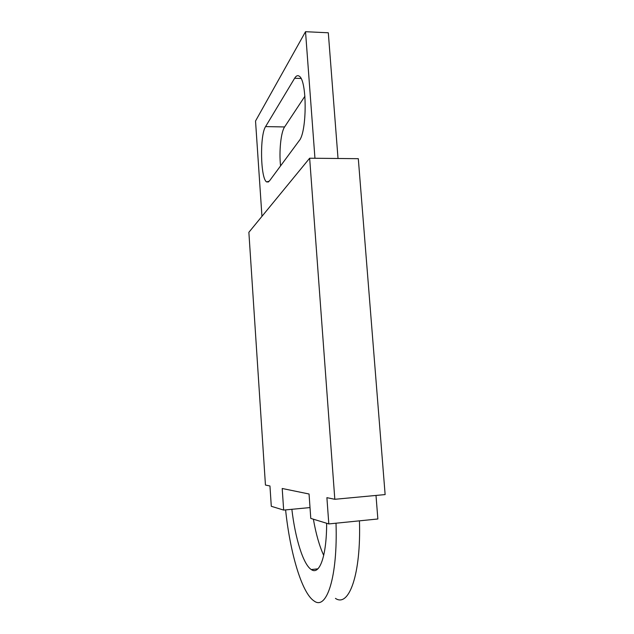 <?xml version="1.0" encoding="UTF-8"?>
<svg xmlns="http://www.w3.org/2000/svg" width="634" height="634" viewBox="0 0 634 634"><rect width="100%" height="100%" fill="white"/><g stroke="black" fill="none" stroke-linecap="round" stroke-linejoin="round"><path stroke-width="0.95" d="M328.808 523.93L326.898 497.666L334.815 499.291L309.654 158.215L248.869 232.306L265.448 485.05L269.949 485.977L271.297 506.289L283.66 510.085L282.201 488.489L309.051 494.005L310.779 518.398L328.808 523.93L377.856 518.984L376.002 495.439M334.815 499.291L385.131 494.583L358.305 158.682L309.654 158.215M283.66 510.085L310.018 507.572M294.636 78.251C296.133 75.787 297.663 75.097 299.224 76.183C307.205 80.177 307.054 132.181 299.169 140.724L269.323 181.118L266.645 181.934C260.519 178.764 259.639 135.351 265.583 126.594L294.636 78.251L301.015 78.465M304.922 96.21L284.595 126.951C280.87 132.26 278.96 151.55 280.561 165.91M335.441 598.385C348.962 607.752 361.174 574.277 359.446 520.847M285.601 509.894C290.007 552.301 301.729 593.17 314.139 601.016C326.653 610.59 337.811 577.019 336.02 523.209M326.637 523.264C326.692 556.145 319.488 575.569 311.31 569.578C303.203 564.506 295.19 538.179 291.862 509.3M323.705 555.384C319.401 546.001 315.962 533.939 313.386 519.198M338.025 158.484L328.309 32.786L305.525 31.7L255.534 121.015L261.953 216.352M314.947 158.262L305.525 31.7M265.583 126.594L284.595 126.951M266.645 181.934L268.515 181.942M311.31 569.578L317.911 568.825"/></g></svg>
